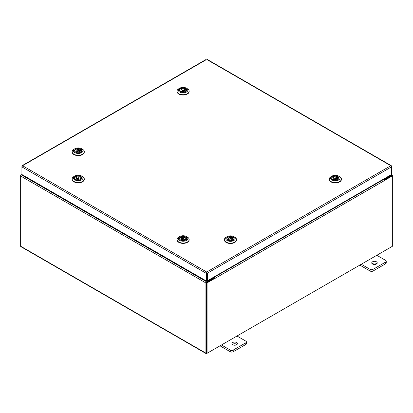 <?xml version="1.0" encoding="UTF-8"?>
<svg xmlns="http://www.w3.org/2000/svg" width="413" height="413" viewBox="0 0 413 413"><rect width="100%" height="100%" fill="white"/><g stroke="black" fill="none" stroke-linecap="round" stroke-linejoin="round"><path stroke-width="0.62" d="M236.603 342.516A2.746 1.585 0 0 0 233.608 342.17A2.746 1.585 0 0 0 231.91 343.637A2.746 1.585 0 0 0 232.715 344.757A2.746 1.585 0 0 0 235.709 345.103A2.746 1.585 0 0 0 237.403 343.637A2.746 1.585 0 0 0 236.603 342.516M236.985 344.478A2.746 1.585 0 0 0 236.603 344.205A2.746 1.585 0 0 0 232.333 344.478M221.456 344.984L230.268 350.074A2.086 1.203 0 0 0 233.221 350.074L245.807 342.805A2.086 1.203 0 0 0 246.416 341.954A2.086 1.203 0 0 0 245.807 341.102L236.99 336.017M233.221 350.074L233.221 351.757L245.807 344.494L245.807 342.805M219.995 345.826L230.268 351.757L230.268 350.074M246.416 341.954L246.416 343.642A2.086 1.203 180 0 1 245.807 344.494M233.221 351.757A2.086 1.203 180 0 1 230.268 351.757M376.424 261.79A2.746 1.585 0 0 0 373.429 261.444A2.746 1.585 0 0 0 371.736 262.911A2.746 1.585 0 0 0 372.541 264.031A2.746 1.585 0 0 0 375.531 264.377A2.746 1.585 0 0 0 377.229 262.911A2.746 1.585 0 0 0 376.424 261.79M376.806 263.752A2.746 1.585 0 0 0 376.424 263.479A2.746 1.585 0 0 0 372.154 263.752M361.277 264.258L370.094 269.348A2.086 1.203 0 0 0 373.042 269.348L385.628 262.079A2.086 1.203 0 0 0 386.238 261.228A2.086 1.203 0 0 0 385.628 260.376L376.816 255.291M373.042 269.348L373.042 271.031L385.628 263.768L385.628 262.079M359.816 265.1L370.094 271.031L370.094 269.348M386.238 261.228L386.238 262.916A2.086 1.203 180 0 1 385.628 263.768M373.042 271.031A2.086 1.203 180 0 1 370.094 271.031M205.999 59.833L22.591 165.727L206.691 272.012L207.378 273.189L206.691 272.683L206.691 272.012L205.999 273.189L206.577 272.854L206.577 280.473L205.999 280.809L205.999 273.189L21.92 166.909L22.591 165.727L22.121 166.227M205.999 280.809L21.92 174.534L21.92 166.114L22.591 165.727M391.261 166.227L390.786 165.727L391.457 166.909L391.457 174.534L207.378 280.809L207.378 273.189L391.457 166.909L391.457 166.114L207.378 59.833M206.799 272.854L206.799 280.473L207.378 280.809M21.92 174.498L21.331 174.838A0.965 0.558 -60 0 0 20.65 176.021L20.65 246.205A0.965 0.558 -60 0 0 20.851 246.644L206.118 353.605A0.965 0.558 120 0 0 206.603 353.559L391.669 246.711A0.965 0.558 120 0 0 391.674 246.711M206.118 353.605A0.965 0.558 120 0 1 205.922 353.167L205.922 282.982A0.965 0.558 120 0 1 206.603 281.805L214.079 277.484L213.609 277.216M206.603 282.471L214.079 278.155L214.079 277.484M383.723 178.999L384.193 179.273L391.669 174.957A0.965 0.558 120 0 1 392.149 174.905L391.457 174.508M383.951 179.805L391.741 175.618M384.193 179.273L384.193 179.944M206.531 352.898L206.5 282.647M392.149 174.905A0.965 0.558 120 0 1 392.35 175.349L392.35 175.902L384.575 180.388L384.162 180.151M20.851 175.344L21.326 174.838L206.603 281.805M205.922 282.982L20.65 176.021L20.65 175.231M214.853 278.377L207.078 282.864L206.5 282.533L214.275 278.042L214.853 278.377L214.894 278.925L215.142 278.326A0.965 0.558 -120 0 0 214.461 277.149L214.094 276.932M214.564 278.212L214.079 277.593M383.238 179.283L383.605 179.495A0.965 0.558 60 0 1 384.286 180.672L384.327 181.101L384.575 180.388M207.078 282.864L207.078 353.285L392.35 246.318L392.35 175.902L391.772 175.566L384.085 180.001M206.5 282.533L206.5 352.95L207.078 353.285M74.552 150.668A3.676 2.122 180 0 1 78.263 148.566A3.676 2.122 180 0 1 81.903 150.709A3.676 2.122 180 0 1 80.824 152.191A3.676 2.122 180 0 1 75.625 152.191A3.676 2.122 180 0 1 74.552 150.668M80.747 152.232A3.459 1.998 -0 0 0 81.686 150.884A3.459 1.998 -0 0 0 81.686 150.864A3.459 1.998 -0 0 0 81.454 150.141M81.062 149.718A3.459 1.998 -0 0 0 80.432 149.325M75.001 150.141A3.459 1.998 -0 0 0 74.763 150.843A3.459 1.998 -0 0 0 74.763 150.864A3.459 1.998 -0 0 0 75.703 152.232M73.468 150.662A4.76 2.746 -0 0 0 78.176 153.435A4.76 2.746 -0 0 0 82.982 150.714A4.76 2.746 -0 0 0 81.588 148.747A4.76 2.746 -0 0 0 74.861 148.747A4.76 2.746 -0 0 0 73.468 150.662M81.588 148.747L82.507 149.274A6.056 3.495 180 0 1 84.283 151.747A6.056 3.495 180 0 1 84.278 151.783A6.056 3.495 180 0 1 78.196 155.242A6.056 3.495 180 0 1 72.172 151.747A6.056 3.495 180 0 1 72.172 151.71A6.056 3.495 180 0 1 73.942 149.274L74.861 148.747M84.278 152.067A6.056 3.495 180 0 1 84.283 152.103A6.056 3.495 180 0 1 84.278 152.139A6.056 3.495 180 0 1 78.196 155.598A6.056 3.495 180 0 1 72.172 152.103A6.056 3.495 180 0 1 72.172 152.067M78.692 150.585A0.625 0.361 -0 0 0 78 150.492A0.625 0.361 -0 0 0 77.598 150.828A0.625 0.361 -0 0 0 77.763 151.07A0.625 0.361 -0 0 0 78.449 151.168A0.625 0.361 -0 0 0 78.852 150.828A0.625 0.361 -0 0 0 78.692 150.585M79.916 151.643A2.199 1.27 -0 0 0 79.854 151.602A2.199 1.27 -0 0 0 79.497 151.421L79.497 149.795A2.199 1.27 -0 0 0 77.216 149.702A2.199 1.27 -0 0 0 76.028 150.828A2.199 1.27 -0 0 0 76.317 151.457L75.383 151.943A3.438 1.988 180 0 1 74.789 150.828A3.438 1.988 180 0 1 76.772 149.031A3.438 1.988 180 0 1 80.432 149.305L79.497 149.795M80.137 151.457L80.137 150.203L81.072 149.713A3.438 1.988 180 0 1 81.666 150.828A3.438 1.988 180 0 1 79.059 152.753M77.396 152.753A3.438 1.988 180 0 1 76.018 152.351L76.952 151.865A2.199 1.27 -0 0 0 79.234 151.958A2.199 1.27 -0 0 0 80.421 150.828A2.199 1.27 -0 0 0 80.137 150.203M80.432 150.048L80.432 149.305M76.317 152.196L76.317 151.457M80.137 151.086L79.497 151.421M77.768 175.83A3.676 2.122 180 0 1 81.526 177.001A3.676 2.122 180 0 1 80.824 179.438A3.676 2.122 180 0 1 78.687 180.042A3.676 2.122 180 0 1 75.625 179.438A3.676 2.122 180 0 1 74.748 177.249A3.676 2.122 180 0 1 77.768 175.83M80.747 179.479A3.459 1.998 -0 0 0 81.686 178.111A3.459 1.998 -0 0 0 81.454 177.389M77.634 175.21A4.76 2.746 -0 0 0 74.861 175.995A4.76 2.746 -0 0 0 73.953 179.144A4.76 2.746 -0 0 0 78.821 180.662A4.76 2.746 -0 0 0 82.724 178.824A4.76 2.746 -0 0 0 81.588 175.995A4.76 2.746 -0 0 0 77.634 175.21M81.588 175.995L82.507 176.521A6.056 3.495 180 0 1 84.283 178.994A6.056 3.495 180 0 1 78.981 182.463A6.056 3.495 180 0 1 72.172 178.994A6.056 3.495 180 0 1 73.942 176.521L74.861 175.995M84.273 179.17A6.056 3.495 180 0 1 84.283 179.35A6.056 3.495 180 0 1 78.981 182.814A6.056 3.495 180 0 1 72.172 179.35A6.056 3.495 180 0 1 72.177 179.17M75.925 177.316L75.925 176.599A3.459 1.998 -0 0 0 75.321 177.027L76.276 177.492A2.199 1.27 -0 0 0 76.028 178.075A2.199 1.27 -0 0 0 77.252 179.216A2.199 1.27 -0 0 0 79.559 179.087L80.525 179.552A3.438 1.988 180 0 1 79.059 180.001M75.001 177.389A3.459 1.998 -0 0 0 74.763 178.111A3.459 1.998 -0 0 0 75.703 179.479M78.702 178.308A0.625 0.361 -0 0 0 78.852 178.075A0.625 0.361 -0 0 0 78.439 177.74A0.625 0.361 -0 0 0 77.747 177.843A0.625 0.361 -0 0 0 77.598 178.075A0.625 0.361 -0 0 0 78.011 178.416A0.625 0.361 -0 0 0 78.702 178.308M76.276 177.492L76.276 178.664M76.544 178.886A2.199 1.27 -0 0 0 76.539 178.891A2.199 1.27 -0 0 1 76.89 178.695L76.276 178.395M75.925 176.599A3.438 1.988 180 0 1 79.626 176.263A3.438 1.988 180 0 1 81.666 178.075A3.438 1.988 180 0 1 81.139 179.134L80.174 178.664A2.199 1.27 -0 0 0 80.421 178.075A2.199 1.27 -0 0 0 79.198 176.94A2.199 1.27 -0 0 0 76.89 177.069L75.925 176.599M76.89 178.695L76.89 177.069M77.396 180.001A3.438 1.988 180 0 1 74.789 178.075A3.438 1.988 180 0 1 75.316 177.022M80.174 178.664L80.174 179.381M182.634 236.375A3.676 2.122 180 0 1 186.392 237.547A3.676 2.122 180 0 1 185.69 239.979A3.676 2.122 180 0 1 183.553 240.588A3.676 2.122 180 0 1 180.491 239.979A3.676 2.122 180 0 1 179.614 237.79A3.676 2.122 180 0 1 182.634 236.375M185.613 240.025A3.459 1.998 -0 0 0 186.552 238.657A3.459 1.998 -0 0 0 186.32 237.934M182.5 235.756A4.76 2.746 -0 0 0 179.727 236.541A4.76 2.746 -0 0 0 178.819 239.69A4.76 2.746 -0 0 0 183.687 241.207A4.76 2.746 -0 0 0 187.595 239.37A4.76 2.746 -0 0 0 186.454 236.541A4.76 2.746 -0 0 0 182.5 235.756M186.454 236.541L187.373 237.067A6.056 3.495 180 0 1 189.149 239.54A6.056 3.495 180 0 1 183.847 243.009A6.056 3.495 180 0 1 177.038 239.54A6.056 3.495 180 0 1 178.808 237.067L179.727 236.541M189.139 239.716A6.056 3.495 180 0 1 189.149 239.891A6.056 3.495 180 0 1 183.847 243.36A6.056 3.495 180 0 1 177.038 239.891A6.056 3.495 180 0 1 177.043 239.716M180.796 237.165A3.459 1.998 -0 0 0 180.192 237.568M179.867 237.934A3.459 1.998 -0 0 0 179.634 238.657A3.459 1.998 -0 0 0 180.574 240.025M183.573 238.853A0.625 0.361 -0 0 0 183.718 238.621A0.625 0.361 -0 0 0 183.305 238.28A0.625 0.361 -0 0 0 182.613 238.389A0.625 0.361 -0 0 0 182.469 238.621A0.625 0.361 -0 0 0 182.876 238.962A0.625 0.361 -0 0 0 183.573 238.853M182.262 240.547A3.438 1.988 180 0 1 179.655 238.621A3.438 1.988 180 0 1 180.182 237.563L181.147 238.033A2.199 1.27 -0 0 0 180.894 238.621A2.199 1.27 -0 0 0 182.118 239.757A2.199 1.27 -0 0 0 184.425 239.628L185.391 240.098A3.438 1.988 180 0 1 183.924 240.547M181.147 238.033L181.147 239.21M181.41 239.426A2.199 1.27 -0 0 0 181.405 239.432A2.199 1.27 -0 0 1 181.756 239.241L181.147 238.941M180.796 237.862L180.796 237.145A3.438 1.988 180 0 1 184.492 236.809A3.438 1.988 180 0 1 186.531 238.621A3.438 1.988 180 0 1 186.005 239.679L185.039 239.21A2.199 1.27 -0 0 0 185.287 238.621A2.199 1.27 -0 0 0 184.064 237.485A2.199 1.27 -0 0 0 181.756 237.614L180.796 237.145M181.756 239.241L181.756 237.614M185.039 239.21L185.039 239.927M179.418 90.122A3.676 2.122 180 0 1 183.129 88.021A3.676 2.122 180 0 1 186.769 90.163A3.676 2.122 180 0 1 185.69 91.645A3.676 2.122 180 0 1 180.491 91.645A3.676 2.122 180 0 1 179.418 90.122M185.613 91.691A3.459 1.998 -0 0 0 186.552 90.339A3.459 1.998 -0 0 0 186.552 90.318A3.459 1.998 -0 0 0 186.32 89.6M185.003 90.912L185.003 89.657L185.938 89.172A3.459 1.998 -0 0 0 185.298 88.78L184.363 89.249A2.199 1.27 -0 0 0 182.087 89.156A2.199 1.27 -0 0 0 180.894 90.287A2.199 1.27 -0 0 0 181.183 90.912L180.249 91.402A3.438 1.988 180 0 1 179.655 90.287A3.438 1.988 180 0 1 181.637 88.485A3.438 1.988 180 0 1 185.298 88.764L185.298 89.502M179.867 89.6A3.459 1.998 -0 0 0 179.634 90.302A3.459 1.998 -0 0 0 179.634 90.318A3.459 1.998 -0 0 0 180.574 91.691M178.333 90.117A4.76 2.746 -0 0 0 183.042 92.889A4.76 2.746 -0 0 0 187.848 90.173A4.76 2.746 -0 0 0 186.454 88.201A4.76 2.746 -0 0 0 179.727 88.201A4.76 2.746 -0 0 0 178.333 90.117M186.454 88.201L187.373 88.733A6.056 3.495 180 0 1 189.149 91.201A6.056 3.495 180 0 1 189.149 91.237A6.056 3.495 180 0 1 183.062 94.701A6.056 3.495 180 0 1 177.038 91.201A6.056 3.495 180 0 1 177.038 91.17A6.056 3.495 180 0 1 178.808 88.733L179.727 88.201M189.149 91.521A6.056 3.495 180 0 1 189.149 91.557A6.056 3.495 180 0 1 189.149 91.593A6.056 3.495 180 0 1 183.062 95.052A6.056 3.495 180 0 1 177.038 91.557A6.056 3.495 180 0 1 177.038 91.521M183.558 90.044A0.625 0.361 -0 0 0 182.866 89.946A0.625 0.361 -0 0 0 182.469 90.287A0.625 0.361 -0 0 0 182.629 90.53A0.625 0.361 -0 0 0 183.315 90.623A0.625 0.361 -0 0 0 183.718 90.287A0.625 0.361 -0 0 0 183.558 90.044M184.781 91.097A2.199 1.27 -0 0 0 184.719 91.056A2.199 1.27 -0 0 0 184.363 90.875L184.363 89.249M182.262 92.213A3.438 1.988 180 0 1 180.889 91.81L181.823 91.319A2.199 1.27 -0 0 0 184.1 91.412A2.199 1.27 -0 0 0 185.287 90.287A2.199 1.27 -0 0 0 185.003 89.657M181.183 91.655L181.183 90.912M185.938 89.172A3.438 1.988 180 0 1 186.531 90.287A3.438 1.988 180 0 1 183.924 92.213M185.003 90.54L184.363 90.875M226.799 238.569A3.676 2.122 180 0 1 230.516 236.468A3.676 2.122 180 0 1 234.15 238.611A3.676 2.122 180 0 1 233.077 240.092A3.676 2.122 180 0 1 227.878 240.092A3.676 2.122 180 0 1 226.799 238.569M232.999 240.134A3.459 1.998 -0 0 0 233.939 238.786A3.459 1.998 -0 0 0 233.939 238.766A3.459 1.998 -0 0 0 233.701 238.043M233.309 237.62A3.459 1.998 -0 0 0 232.684 237.227L231.75 237.697A2.199 1.27 -0 0 0 229.468 237.604A2.199 1.27 -0 0 0 228.281 238.729A2.199 1.27 -0 0 0 228.57 239.359L227.63 239.845A3.438 1.988 180 0 1 227.036 238.729A3.438 1.988 180 0 1 229.019 236.933A3.438 1.988 180 0 1 232.684 237.207L232.684 237.95M227.248 238.043A3.459 1.998 -0 0 0 227.016 238.745A3.459 1.998 -0 0 0 227.016 238.766A3.459 1.998 -0 0 0 227.955 240.134M225.72 238.559A4.76 2.746 -0 0 0 230.428 241.337A4.76 2.746 -0 0 0 235.234 238.616A4.76 2.746 -0 0 0 233.841 236.649A4.76 2.746 -0 0 0 227.114 236.649A4.76 2.746 -0 0 0 225.72 238.559M233.841 236.649L234.76 237.176A6.056 3.495 180 0 1 236.53 239.648A6.056 3.495 180 0 1 236.53 239.685A6.056 3.495 180 0 1 230.444 243.143A6.056 3.495 180 0 1 224.424 239.648A6.056 3.495 180 0 1 224.424 239.612A6.056 3.495 180 0 1 226.195 237.176L227.114 236.649M236.53 239.968A6.056 3.495 180 0 1 236.53 240.005A6.056 3.495 180 0 1 236.53 240.036A6.056 3.495 180 0 1 230.444 243.5A6.056 3.495 180 0 1 224.424 240.005A6.056 3.495 180 0 1 224.424 239.968M230.939 238.487A0.625 0.361 -0 0 0 230.253 238.394A0.625 0.361 -0 0 0 229.85 238.729A0.625 0.361 -0 0 0 230.01 238.972A0.625 0.361 -0 0 0 230.702 239.07A0.625 0.361 -0 0 0 231.104 238.729A0.625 0.361 -0 0 0 230.939 238.487M232.163 239.545A2.199 1.27 -0 0 0 232.106 239.504A2.199 1.27 -0 0 0 231.75 239.323L231.75 237.697M232.385 239.359L232.385 238.105L233.319 237.614A3.438 1.988 180 0 1 233.913 238.729A3.438 1.988 180 0 1 231.311 240.655M229.643 240.655A3.438 1.988 180 0 1 228.27 240.252L229.205 239.767A2.199 1.27 -0 0 0 231.486 239.86A2.199 1.27 -0 0 0 232.674 238.729A2.199 1.27 -0 0 0 232.385 238.105M228.57 240.098L228.57 239.359M232.385 238.988L231.75 239.323M331.67 178.024A3.676 2.122 180 0 1 335.382 175.923A3.676 2.122 180 0 1 339.021 178.065A3.676 2.122 180 0 1 337.942 179.547A3.676 2.122 180 0 1 332.744 179.547A3.676 2.122 180 0 1 331.67 178.024M337.865 179.588A3.459 1.998 -0 0 0 338.805 178.24A3.459 1.998 -0 0 0 338.805 178.22A3.459 1.998 -0 0 0 338.572 177.502M338.18 177.074A3.459 1.998 -0 0 0 337.55 176.681M332.119 177.502A3.459 1.998 -0 0 0 331.882 178.199A3.459 1.998 -0 0 0 331.882 178.22A3.459 1.998 -0 0 0 332.821 179.588M330.586 178.018A4.76 2.746 -0 0 0 335.294 180.791A4.76 2.746 -0 0 0 340.1 178.075A4.76 2.746 -0 0 0 338.706 176.103A4.76 2.746 -0 0 0 331.98 176.103A4.76 2.746 -0 0 0 330.586 178.018M338.706 176.103L339.625 176.635A6.056 3.495 180 0 1 341.401 179.103A6.056 3.495 180 0 1 341.396 179.139A6.056 3.495 180 0 1 335.315 182.603A6.056 3.495 180 0 1 329.29 179.103A6.056 3.495 180 0 1 329.29 179.066A6.056 3.495 180 0 1 331.061 176.635L331.98 176.103M341.396 179.423A6.056 3.495 180 0 1 341.401 179.459A6.056 3.495 180 0 1 341.396 179.495A6.056 3.495 180 0 1 335.315 182.954A6.056 3.495 180 0 1 329.29 179.459A6.056 3.495 180 0 1 329.29 179.423M335.81 177.946A0.625 0.361 -0 0 0 335.119 177.848A0.625 0.361 -0 0 0 334.716 178.189A0.625 0.361 -0 0 0 334.881 178.431A0.625 0.361 -0 0 0 335.568 178.524A0.625 0.361 -0 0 0 335.97 178.189A0.625 0.361 -0 0 0 335.81 177.946M337.034 178.999A2.199 1.27 -0 0 0 336.972 178.958A2.199 1.27 -0 0 0 336.616 178.777L336.616 177.151A2.199 1.27 -0 0 0 334.334 177.058A2.199 1.27 -0 0 0 333.146 178.189A2.199 1.27 -0 0 0 333.436 178.814L332.501 179.304A3.438 1.988 180 0 1 331.907 178.189A3.438 1.988 180 0 1 333.89 176.387A3.438 1.988 180 0 1 337.55 176.666L336.616 177.151M337.256 178.814L337.256 177.559L338.19 177.069A3.438 1.988 180 0 1 338.784 178.189A3.438 1.988 180 0 1 336.177 180.114M334.515 180.114A3.438 1.988 180 0 1 333.136 179.712L334.071 179.221A2.199 1.27 -0 0 0 336.352 179.314A2.199 1.27 -0 0 0 337.54 178.189A2.199 1.27 -0 0 0 337.256 177.559M337.55 177.404L337.55 176.666M333.436 179.557L333.436 178.814M337.256 178.442L336.616 178.777M206.691 272.012L390.786 165.727M391.199 174.684L391.669 174.957M205.922 353.167L20.65 246.205M214.461 277.149L383.605 179.495M384.575 180.842L384.286 180.672L215.142 278.326M214.853 278.496L215.142 278.661M207.176 59.395L391.266 165.675M22.116 165.675L206.206 59.395M72.172 151.747L72.172 152.103M84.283 151.747L84.283 152.103M77.598 150.828L77.598 152.046M74.789 150.828L74.789 151.086M81.666 150.828L81.666 151.086M78.852 150.828L78.852 152.046M72.172 178.994L72.172 179.35M84.283 178.994L84.283 179.35M78.852 178.075L78.852 179.294M81.666 178.075L81.666 178.333M74.789 178.075L74.789 178.333M77.598 178.075L77.598 179.294M177.038 239.54L177.038 239.891M189.149 239.54L189.149 239.891M183.718 238.621L183.718 239.839M186.531 238.621L186.531 238.879M179.655 238.621L179.655 238.879M182.469 238.621L182.469 239.839M177.038 91.201L177.038 91.557M189.149 91.201L189.149 91.557M182.469 90.287L182.469 91.5M179.655 90.287L179.655 90.545M186.531 90.287L186.531 90.545M183.718 90.287L183.718 91.5M224.424 239.648L224.424 240.005M236.53 239.648L236.53 240.005M229.85 238.729L229.85 239.948M227.036 238.729L227.036 238.988M233.913 238.729L233.913 238.988M231.104 238.729L231.104 239.948M329.29 179.103L329.29 179.459M341.401 179.103L341.401 179.459M334.716 178.189L334.716 179.402M331.907 178.189L331.907 178.447M338.784 178.189L338.784 178.447M335.97 178.189L335.97 179.402"/></g></svg>
